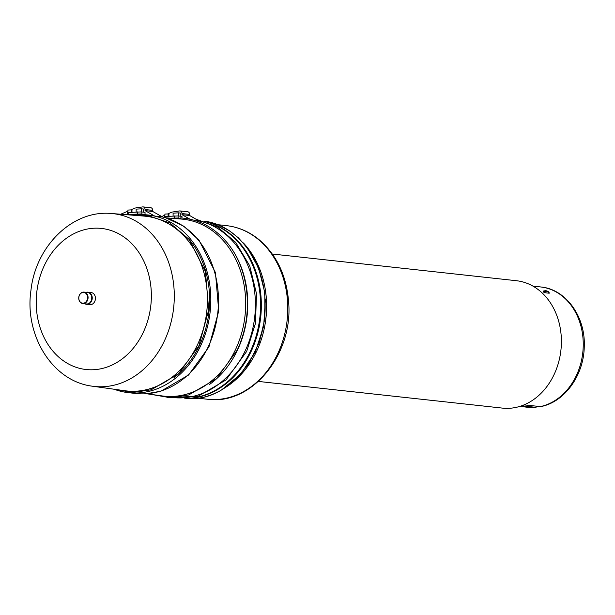 <?xml version="1.0" encoding="UTF-8"?>
<svg xmlns="http://www.w3.org/2000/svg" width="615" height="615" viewBox="0 0 615 615"><rect width="100%" height="100%" fill="white"/><g stroke="black" fill="none" stroke-linecap="round" stroke-linejoin="round"><path stroke-width="0.92" d="M173.522 397.605A89.383 72.316 -83.8 0 0 181.387 397.882A89.383 72.316 -83.8 0 0 254.879 315.426A89.383 72.316 -83.8 0 0 198.868 220.893L194.894 220.454M209.577 384.406A89.383 72.316 -83.8 0 0 225.305 240.573M114.167 389.241A89.383 72.316 -83.8 0 0 128.566 392.685L136.215 393.523A89.383 72.316 -83.8 0 0 189.497 373.443A89.383 72.316 -83.8 0 0 216.864 281.993A89.383 72.316 -83.8 0 0 161.929 216.849L154.68 216.057A89.383 72.316 -83.8 0 0 148.392 215.019A89.383 72.316 -83.8 0 0 148.192 215.004M128.566 392.685A89.383 72.316 -83.8 0 0 181.848 372.605A89.383 72.316 -83.8 0 0 208.47 277.38A89.383 72.316 -83.8 0 0 147.992 214.981A89.383 72.316 -83.8 0 0 138.106 214.735A89.383 72.316 -83.8 0 0 133.186 215.235M82.425 292.54A5.42 4.382 96.2 0 1 87.338 299.413A5.42 4.382 96.2 0 1 79.835 301.488A5.42 4.382 96.2 0 1 82.425 292.54M84.024 292.102L87.707 292.509A5.766 4.666 96.2 0 1 91.758 297.845A5.766 4.666 96.2 0 1 87.907 303.841A5.766 4.666 96.2 0 1 86.454 303.964L82.771 303.564A5.766 4.666 -83.8 0 0 84.224 303.441A5.766 4.666 -83.8 0 0 88.076 297.445A5.766 4.666 -83.8 0 0 84.024 292.102A5.766 4.666 -83.8 0 0 82.571 292.225A5.766 4.666 -83.8 0 0 78.728 298.221A5.766 4.666 -83.8 0 0 82.771 303.564M85.016 303.81A6.112 4.943 -83.8 0 0 86.615 304.333A6.112 4.943 -83.8 0 0 92.219 298.559A6.112 4.943 -83.8 0 0 87.945 292.179A6.112 4.943 -83.8 0 0 86.269 292.348M199.175 221.062L189.643 215.504L189.651 214.404A2.752 2.222 -83.8 0 0 187.713 211.768L180.064 210.93A2.752 2.222 96.2 0 1 181.994 213.566L181.986 214.666L189.643 215.504M207.924 222.422A89.413 72.339 96.2 0 1 250.259 351.526A89.413 72.339 96.2 0 1 188.69 398.366M174.56 218.517L180.948 218.317M246.177 287.136A89.037 72.032 96.2 0 1 240.096 343.262M188.943 239.227A87.93 71.14 96.2 0 1 199.506 345.392A87.93 71.14 96.2 0 1 173.784 377.856M86.615 304.333L89.813 304.686A6.112 4.943 -83.8 0 0 94.733 301.496A6.112 4.943 -83.8 0 0 95.41 298.913A6.112 4.943 -83.8 0 0 91.143 292.532L87.945 292.179M111.538 213.513L143.987 216.088A87.868 71.086 96.2 0 1 197.315 345.123A87.868 71.086 96.2 0 1 124.891 390.733L92.657 386.235C52.237 381.454 24.285 335.052 30.95 290.357C35.524 246.638 72.155 209.607 111.538 213.513A86.9 70.302 96.2 0 1 164.29 341.133A86.9 70.302 96.2 0 1 92.657 386.235M165.696 217.818L181.433 219.063A88.983 71.986 96.2 0 1 235.445 349.735A88.983 71.986 96.2 0 1 162.099 395.922L146.462 393.746L160.946 391.178L188.559 375.035L208.954 346.883L218.732 311.036L215.458 272.599L199.052 240.265L183.724 226.182L165.666 217.802L165.65 216.418L164.513 216.603L164.513 217.479M152.712 210.361A2.752 2.222 -83.8 0 0 150.775 207.724L143.126 206.894A2.752 2.222 96.2 0 1 145.055 209.523L145.048 210.622L152.697 211.46L152.712 210.361L145.055 209.523M162.475 216.972L152.697 211.46M145.048 210.622L154.68 216.057M135.277 214.973L132.202 215.158M120.709 214.243L127.935 211.13M152.858 211.552L152.697 210.03M136.153 211.937L136.146 209.123L141.504 208.808L143.349 209.008L143.357 212.152M141.512 211.952L141.504 208.808M130.787 209.892L134.831 208.147A2.752 2.222 96.2 0 1 135.315 208.008L142.657 206.901A2.752 2.222 96.2 0 1 143.126 206.894M131.172 212.237L131.164 209.876L131.971 209.961L131.971 212.183M130.949 215.058L127.574 214.62L128.72 214.435L141.15 213.966L141.143 211.914L145.032 212.336L145.04 214.389L140.935 214.635M127.935 212.452L127.928 210.069L131.164 209.876M141.143 211.914L127.574 212.559L127.574 214.62M145.04 214.389L141.15 213.966M157.094 213.935L156.464 213.582M180.011 218.217L178.089 218.002L178.089 215.95L165.65 216.418M170.432 218.187L178.089 218.002M181.986 214.666L189.989 219.178M194.033 217.979L193.402 217.625M161.699 216.534L164.874 215.165M189.797 215.588L189.635 214.066M173.092 215.973L173.084 213.167L178.442 212.844L180.295 213.044L180.295 216.188M178.45 215.988L178.442 212.844M167.726 213.935L171.77 212.19A2.752 2.222 96.2 0 1 172.254 212.052L179.595 210.937A2.752 2.222 96.2 0 1 180.064 210.93M168.11 216.272L168.11 213.912L168.91 213.997L168.917 216.226M178.089 215.95L181.971 216.372L181.978 218.01M164.874 216.488L164.874 214.105L168.11 213.912M222.1 389.48L240.903 373.889L255.217 352.172L263.658 326.396L265.403 299.028M537.602 406.361L535.688 407.315L521.689 405.785M524.034 404.878L540.716 406.615C564.693 402.11 583.796 375.258 584.25 346.868C585.757 317.04 566.138 289.165 540.723 286.967A60.508 48.954 96.2 0 1 583.251 344.692A60.508 48.954 96.2 0 1 540.139 406.638M544.69 292.717L549.187 293.209A5.158 2.967 -98.6 0 0 544.69 292.717L543.821 292.279L543.491 291.003L545.72 290.664A5.843 3.359 81.4 0 0 543.821 292.279M272.345 254.026L516.362 280.709A64.083 51.845 96.2 0 1 560.934 350.043A64.083 51.845 96.2 0 1 502.432 408.106L258.415 381.431M179.949 218.948A89.006 72.001 96.2 0 1 235.453 349.743A89.006 72.001 96.2 0 1 160.623 395.722M143.203 332.507A70.963 57.41 96.2 0 1 43.465 336.221A70.963 57.41 96.2 0 1 94.702 228.188A70.963 57.41 96.2 0 1 143.203 332.507M142.511 215.973A87.883 71.102 96.2 0 1 197.33 345.13A87.883 71.102 96.2 0 1 123.423 390.533M137.306 211.868L137.314 213.92M128.72 214.435L128.712 212.383M174.245 215.903L174.253 217.964M181.994 213.566L189.651 214.404M217.549 224.66L226.412 225.628A87.322 70.648 96.2 0 1 287.582 301.742A87.322 70.648 96.2 0 1 222.369 398.92A87.322 70.648 96.2 0 1 207.432 399.235L198.553 398.266M227.735 385.989A87.322 70.648 -83.8 0 0 266.41 299.428A87.322 70.648 -83.8 0 0 243.348 242.917M187.49 398.52A89.383 72.316 -83.8 0 0 194.371 397.882A89.383 72.316 -83.8 0 0 261.129 298.413A89.383 72.316 -83.8 0 0 206.794 222.015M184.708 398.797L198.376 398.289L205.333 396.829L212.498 394.43L219.555 391.132L227.473 386.174L236.022 379.071L248.937 363.419L259.376 342.209L264.873 318.608L264.819 292.64L258.638 268.117L247.33 247.791L238.312 237.774L229.157 230.64L218.663 225.105L204.149 221.146C238.343 225.136 265.78 263.135 265.111 305.594C266.003 350.788 234.676 393.869 198.138 398.297L184.715 398.797M535.688 407.315A60.508 48.954 96.2 0 1 527.57 407.261L519.798 406.407M147.992 214.981L148.392 215.019M196.508 219.371L217.71 227.104L235.722 242.402L249.698 265.788L256.517 293.786L255.463 323.398L246.661 351.442L226.02 379.939L198.061 396.291L167.28 397.559M180.456 217.918C198.253 219.055 213.497 226.958 226.197 241.61C249.536 268.217 254.233 315.395 237.083 350.281L216.495 378.694L188.628 394.991L169.917 397.659L151.475 394.446M133.37 215.25L147 215.281L169.871 222.922L189.089 239.404L205.433 271.638L208.7 309.945L198.953 345.668L178.627 373.736L151.106 389.825L132.586 392.462L114.344 389.264M226.412 225.628C238.136 226.973 248.806 231.478 258.423 239.143C276.473 254.364 286.536 275.343 288.62 302.073C293.401 354.432 251.581 405.677 207.432 399.235M536.065 407.315L527.57 407.261M540.723 286.967L532.951 286.113M549.333 293.14C548.926 291.856 547.719 291.033 545.72 290.664"/></g></svg>
